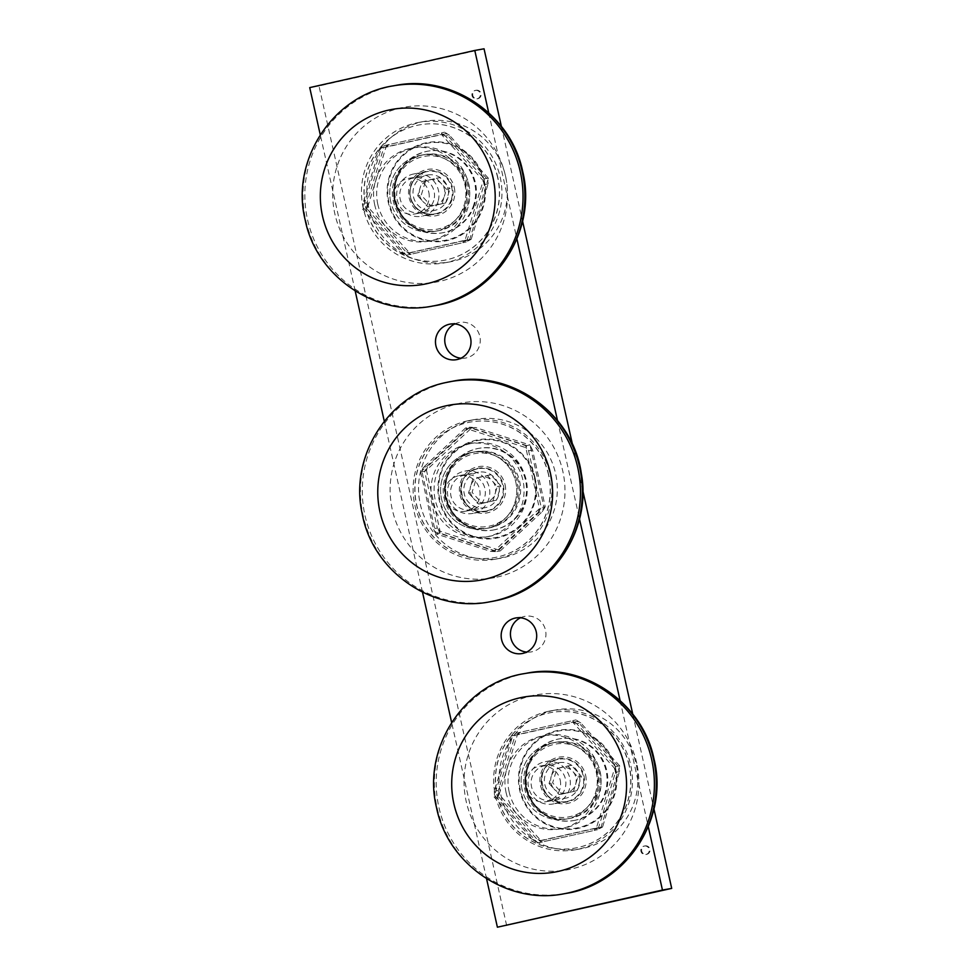 <?xml version="1.0" encoding="UTF-8"?>
<svg xmlns="http://www.w3.org/2000/svg" width="976" height="976" viewBox="0 0 976 976"><rect width="100%" height="100%" fill="white"/><g stroke="black" fill="none" stroke-linecap="round" stroke-linejoin="round"><path stroke-width="0.73" stroke-dasharray="4.88 3.66" d="M475.983 90.292A4.307 4.233 79.9 0 1 481.07 93.659A4.307 4.233 79.9 0 1 477.679 98.735A4.307 4.233 79.9 0 1 472.774 95.331A4.307 4.233 79.9 0 1 475.983 90.292M475.214 90.439A4.307 4.233 79.9 0 1 480.29 93.794A4.307 4.233 79.9 0 1 476.91 98.869A4.307 4.233 79.9 0 1 472.006 95.465A4.307 4.233 79.9 0 1 475.214 90.439M644.88 845.936A4.307 4.233 79.9 0 1 649.967 849.291A4.307 4.233 79.9 0 1 646.576 854.366A4.307 4.233 79.9 0 1 641.671 850.962A4.307 4.233 79.9 0 1 644.88 845.936M644.111 846.07A4.307 4.233 79.9 0 1 649.199 849.425A4.307 4.233 79.9 0 1 645.807 854.5A4.307 4.233 79.9 0 1 640.903 851.109A4.307 4.233 79.9 0 1 644.111 846.07M554.612 742.541A38.711 38.064 79.9 0 1 556.235 742.211A38.711 38.064 79.9 0 1 600.374 772.797A38.711 38.064 79.9 0 1 571.497 818.108A38.711 38.064 79.9 0 1 569.874 818.437A38.711 38.064 79.9 0 1 525.747 787.852A38.711 38.064 79.9 0 1 554.612 742.541M550.757 743.236A38.711 38.064 79.9 0 1 552.379 742.907A38.711 38.064 79.9 0 1 596.519 773.48A38.711 38.064 79.9 0 1 567.642 818.791A38.711 38.064 79.9 0 1 566.019 819.12A38.711 38.064 79.9 0 1 521.879 788.547A38.711 38.064 79.9 0 1 550.757 743.236M474.068 452.022A38.711 38.064 79.9 0 1 475.702 451.705A38.711 38.064 79.9 0 1 519.83 482.278A38.711 38.064 79.9 0 1 490.965 527.589A38.711 38.064 79.9 0 1 489.33 527.918A38.711 38.064 79.9 0 1 445.202 497.345A38.711 38.064 79.9 0 1 474.068 452.022M470.212 452.718A38.711 38.064 79.9 0 1 471.835 452.388A38.711 38.064 79.9 0 1 515.975 482.961A38.711 38.064 79.9 0 1 487.097 528.284A38.711 38.064 79.9 0 1 485.475 528.614A38.711 38.064 79.9 0 1 441.347 498.028A38.711 38.064 79.9 0 1 470.212 452.718A38.711 38.064 79.9 0 1 471.835 452.388A38.711 38.064 79.9 0 1 515.975 482.961A38.711 38.064 79.9 0 1 487.097 528.284A38.711 38.064 79.9 0 1 485.475 528.614A38.711 38.064 79.9 0 1 441.347 498.028A38.711 38.064 79.9 0 1 470.212 452.718M423.242 154.83A38.711 38.064 79.9 0 1 424.865 154.501A38.711 38.064 79.9 0 1 469.005 185.074A38.711 38.064 79.9 0 1 440.127 230.385A38.711 38.064 79.9 0 1 438.505 230.714A38.711 38.064 79.9 0 1 394.377 200.141A38.711 38.064 79.9 0 1 423.242 154.83M419.387 155.513A38.711 38.064 79.9 0 1 421.01 155.184A38.711 38.064 79.9 0 1 465.137 185.769A38.711 38.064 79.9 0 1 436.272 231.08A38.711 38.064 79.9 0 1 434.649 231.41A38.711 38.064 79.9 0 1 390.51 200.836A38.711 38.064 79.9 0 1 419.387 155.513M553.075 710.516A70.553 69.369 79.9 0 1 556.039 709.906A70.553 69.369 79.9 0 1 636.45 765.635A70.553 69.369 79.9 0 1 583.843 848.205A70.553 69.369 79.9 0 1 580.879 848.803A70.553 69.369 79.9 0 1 500.468 793.085A70.553 69.369 79.9 0 1 553.075 710.516M547.67 711.48A70.553 69.369 79.9 0 1 550.635 710.882A70.553 69.369 79.9 0 1 631.057 766.599A70.553 69.369 79.9 0 1 578.451 849.169A70.553 69.369 79.9 0 1 575.474 849.767A70.553 69.369 79.9 0 1 495.064 794.049A70.553 69.369 79.9 0 1 547.67 711.48M421.51 121.951A71.407 70.211 79.9 0 1 424.511 121.353A71.407 70.211 79.9 0 1 505.91 177.754A71.407 70.211 79.9 0 1 452.669 261.324A71.407 70.211 79.9 0 1 449.668 261.934A71.407 70.211 79.9 0 1 368.269 205.533A71.407 70.211 79.9 0 1 421.51 121.951M416.105 122.927A71.407 70.211 79.9 0 1 419.119 122.317A71.407 70.211 79.9 0 1 500.517 178.718A71.407 70.211 79.9 0 1 447.264 262.3A71.407 70.211 79.9 0 1 444.263 262.898A71.407 70.211 79.9 0 1 362.865 206.497A71.407 70.211 79.9 0 1 416.105 122.927M472.53 419.997A70.553 69.369 79.9 0 1 475.495 419.399A70.553 69.369 79.9 0 1 555.917 475.117A70.553 69.369 79.9 0 1 503.311 557.686A70.553 69.369 79.9 0 1 500.346 558.284A70.553 69.369 79.9 0 1 419.924 502.567A70.553 69.369 79.9 0 1 472.53 419.997M467.126 420.961A70.553 69.369 79.9 0 1 470.09 420.363A70.553 69.369 79.9 0 1 550.513 476.081A70.553 69.369 79.9 0 1 497.906 558.662A70.553 69.369 79.9 0 1 494.942 559.26A70.553 69.369 79.9 0 1 414.519 503.531A70.553 69.369 79.9 0 1 467.126 420.961M454.804 323.922A18.068 17.763 79.9 0 1 479.911 336.732A18.068 17.763 79.9 0 1 460.94 358.216M520.489 617.784A18.068 17.763 79.9 0 1 545.596 630.581A18.068 17.763 79.9 0 1 526.625 652.078M506.654 925.541L318.981 85.949L484.047 48.8M318.981 85.949L309.721 87.608M488.708 112.752L516.914 238.974M557.491 420.485L579.5 518.951M620.077 700.463L648.284 826.684M501.396 126.441L522.563 221.162M572.522 444.666L582.806 490.66M632.765 714.164L653.932 808.872M486.548 878.681L451.632 722.472M422.51 592.2L384.3 421.254M355.179 290.97L320.262 134.761M448.094 188.868A18.068 17.763 79.9 0 1 433.942 210.56A18.068 17.763 79.9 0 1 413.434 196.676A18.068 17.763 79.9 0 1 427.586 174.985A18.068 17.763 79.9 0 1 448.094 188.868M428.806 192.321A18.068 17.763 79.9 0 1 414.654 214.012A18.068 17.763 79.9 0 1 394.133 200.129A18.068 17.763 79.9 0 1 408.285 178.437A18.068 17.763 79.9 0 1 428.806 192.321M395.268 200.763A36.99 36.38 79.9 0 1 422.693 156.672A36.99 36.38 79.9 0 1 466.247 184.781A36.99 36.38 79.9 0 1 438.834 228.872A36.99 36.38 79.9 0 1 395.268 200.763M467.589 184.476A38.711 38.064 -100.1 0 0 423.633 154.72A38.711 38.064 -100.1 0 0 393.316 201.19A38.711 38.064 -100.1 0 0 437.272 230.946A38.711 38.064 -100.1 0 0 467.589 184.476M390.693 201.654A38.711 38.064 79.9 0 1 421.01 155.184A38.711 38.064 79.9 0 1 464.966 184.94A38.711 38.064 79.9 0 1 434.649 231.41A38.711 38.064 79.9 0 1 390.693 201.654M377.81 204.338A47.324 46.531 79.9 0 1 414.861 147.547A47.324 46.531 79.9 0 1 468.59 183.915A47.324 46.531 79.9 0 1 431.526 240.706A47.324 46.531 79.9 0 1 377.81 204.338M374.723 204.899A47.324 46.531 79.9 0 1 411.774 148.096A47.324 46.531 79.9 0 1 465.503 184.464A47.324 46.531 79.9 0 1 428.44 241.255A47.324 46.531 79.9 0 1 374.723 204.899M505.373 175.485A88.877 87.389 -100.1 0 0 400.721 107.946A88.877 87.389 -100.1 0 0 334.853 213.866A88.877 87.389 -100.1 0 0 439.505 281.417A88.877 87.389 -100.1 0 0 505.373 175.485M406.382 255.248L466.186 241.975L406.382 255.248L405.003 253.772L465.04 240.267L483.242 180.609L441.396 134.481L381.36 147.986L363.157 207.644L405.003 253.772L401.587 252.15L362.718 209.279L366.732 208.559L405.601 251.43L401.587 252.15L406.382 255.248M379.835 148.108L383.849 147.388L366.939 202.813L362.926 203.533L379.835 148.108L384.849 145.461L444.641 132.187L384.849 145.461L379.835 148.108M488.317 178.144L449.436 135.274L445.422 135.993L484.303 178.864L488.317 178.144L488.098 183.891L484.084 184.61L467.175 240.035L471.188 239.315L488.098 183.891L487.866 179.791L469.676 239.437L409.627 252.955L367.793 206.814L385.984 147.156L446.02 133.651L487.866 179.791L488.317 178.144M484.084 184.61L484.303 178.864L483.242 180.609L484.084 184.61M469.676 239.437L471.188 239.315L466.186 241.975L469.676 239.437M449.436 135.274L444.641 132.187L449.436 135.274M445.422 135.993L440.627 132.895L441.396 134.481L445.422 135.993M467.175 240.035L465.04 240.267L462.173 242.695L467.175 240.035M409.627 252.955L410.396 254.529L405.601 251.43L409.627 252.955M388.863 144.741L385.984 147.156L383.849 147.388L388.863 144.741M367.793 206.814L366.732 208.559L366.939 202.813L367.793 206.814M363.157 207.644L362.926 203.533L363.157 207.644M579.463 776.591A18.068 17.763 79.9 0 1 565.311 798.27A18.068 17.763 79.9 0 1 544.803 784.387A18.068 17.763 79.9 0 1 558.955 762.707A18.068 17.763 79.9 0 1 579.463 776.591M560.175 780.044A18.068 17.763 79.9 0 1 546.023 801.723A18.068 17.763 79.9 0 1 525.503 787.839A18.068 17.763 79.9 0 1 539.655 766.16A18.068 17.763 79.9 0 1 560.175 780.044M526.637 788.474A36.99 36.38 79.9 0 1 554.063 744.383A36.99 36.38 79.9 0 1 597.617 772.504A36.99 36.38 79.9 0 1 570.204 816.595A36.99 36.38 79.9 0 1 526.637 788.474M598.959 772.187A38.711 38.064 -100.1 0 0 555.002 742.431A38.711 38.064 -100.1 0 0 524.685 788.901A38.711 38.064 -100.1 0 0 568.642 818.657A38.711 38.064 -100.1 0 0 598.959 772.187M522.062 789.377A38.711 38.064 79.9 0 1 552.379 742.907A38.711 38.064 79.9 0 1 596.336 772.65A38.711 38.064 79.9 0 1 566.019 819.12A38.711 38.064 79.9 0 1 522.062 789.377M509.179 792.061A47.324 46.531 79.9 0 1 546.231 735.257A47.324 46.531 79.9 0 1 599.959 771.626A47.324 46.531 79.9 0 1 562.896 828.417A47.324 46.531 79.9 0 1 509.179 792.061M506.093 792.61A47.324 46.531 79.9 0 1 543.144 735.819A47.324 46.531 79.9 0 1 596.873 772.175A47.324 46.531 79.9 0 1 559.809 828.978A47.324 46.531 79.9 0 1 506.093 792.61M636.742 763.208A88.877 87.389 -100.1 0 0 532.091 695.656A88.877 87.389 -100.1 0 0 466.223 801.589A88.877 87.389 -100.1 0 0 570.875 869.128A88.877 87.389 -100.1 0 0 636.742 763.208M537.752 842.959L597.556 829.685L537.752 842.959L536.373 841.495L596.409 827.977L614.612 768.332L572.766 722.191L512.729 735.709L494.527 795.355L536.373 841.495L532.957 839.86L494.088 797.002L498.102 796.282L536.971 839.153L532.957 839.86L537.752 842.959M511.204 735.819L515.218 735.111L498.309 790.536L494.295 791.243L511.204 735.819L516.219 733.171L576.011 719.898L516.219 733.171L512.729 735.709L511.204 735.819M619.687 765.855L580.805 722.984L576.792 723.704L615.673 766.575L619.687 765.855L619.467 771.613L615.453 772.321L598.544 827.746L602.558 827.026L619.467 771.613L619.235 767.502L601.045 827.148L540.997 840.665L499.163 794.525L517.353 734.879L577.389 721.362L619.235 767.502L619.687 765.855M615.453 772.321L615.673 766.575L614.612 768.332L615.453 772.321M601.045 827.148L602.558 827.026L597.556 829.685L601.045 827.148M580.805 722.984L576.011 719.898L580.805 722.984M576.792 723.704L571.997 720.617L572.766 722.191L576.792 723.704M598.544 827.746L596.409 827.977L593.542 830.405L598.544 827.746M540.997 840.665L541.765 842.239L536.971 839.153L540.997 840.665M520.232 732.451L517.353 734.879L515.218 735.111L520.232 732.451M499.163 794.525L498.102 796.282L498.309 790.536L499.163 794.525M494.527 795.355L494.295 791.243L494.527 795.355M485.536 507.605A18.068 17.763 79.9 0 1 464.173 493.49A18.068 17.763 79.9 0 1 478.411 472.189A18.068 17.763 79.9 0 1 499.004 486.463A18.068 17.763 79.9 0 1 485.536 507.605M466.235 511.058A18.068 17.763 79.9 0 1 444.885 496.943A18.068 17.763 79.9 0 1 459.123 475.641A18.068 17.763 79.9 0 1 479.716 489.915A18.068 17.763 79.9 0 1 466.235 511.058M473.519 453.877A36.99 36.38 79.9 0 1 517.085 481.985A36.99 36.38 79.9 0 1 489.659 526.076A36.99 36.38 79.9 0 1 446.105 497.967A36.99 36.38 79.9 0 1 473.519 453.877M489.732 527.809A38.711 38.064 -100.1 0 0 518.598 482.498A38.711 38.064 -100.1 0 0 474.47 451.925A38.711 38.064 -100.1 0 0 472.835 452.254A38.711 38.064 -100.1 0 0 443.97 497.565A38.711 38.064 -100.1 0 0 488.098 528.138A38.711 38.064 -100.1 0 0 489.732 527.809M470.31 443.665A47.324 46.531 79.9 0 1 472.299 443.263A47.324 46.531 79.9 0 1 526.235 480.631A47.324 46.531 79.9 0 1 490.952 536.019A47.324 46.531 79.9 0 1 488.964 536.422A47.324 46.531 79.9 0 1 435.028 499.053A47.324 46.531 79.9 0 1 470.31 443.665M467.223 444.214A47.324 46.531 79.9 0 1 469.212 443.812A47.324 46.531 79.9 0 1 523.148 481.192A47.324 46.531 79.9 0 1 487.866 536.568A47.324 46.531 79.9 0 1 485.877 536.971A47.324 46.531 79.9 0 1 431.941 499.602A47.324 46.531 79.9 0 1 467.223 444.214M496.93 577.133A88.877 87.389 -100.1 0 0 562.798 471.201A88.877 87.389 -100.1 0 0 458.159 403.661A88.877 87.389 -100.1 0 0 392.279 509.582A88.877 87.389 -100.1 0 0 496.93 577.133M420.632 472.03L424.633 471.31L437.321 528.065L433.307 528.785L420.632 472.03L421.815 471.005L435.467 532.079L494.283 550.915L539.447 508.679L525.796 447.606L466.979 428.769L421.815 471.005L423.645 467.175L465.613 427.927L469.627 427.22L427.659 466.467L423.645 467.175L420.632 472.03M525.93 445.69L529.931 444.971L475.288 427.464L471.274 428.183L525.93 445.69L528.565 450.79L541.253 507.544L545.267 506.825L532.579 450.07L528.565 450.79L525.796 447.606L525.93 445.69M500.273 550.928L542.241 511.68L538.24 512.388L496.272 551.647L500.273 550.928L490.611 551.391L435.955 533.884L439.969 533.164L494.625 550.671L498.907 550.086L440.091 531.261L426.439 470.176L471.603 427.939L530.432 446.776L544.083 507.849L498.907 550.086L500.273 550.928M490.611 551.391L496.272 551.647L494.283 550.915L490.611 551.391M440.091 531.261L439.969 533.164L437.321 528.065L440.091 531.261M542.241 511.68L545.267 506.825L542.241 511.68M538.24 512.388L541.253 507.544L539.447 508.679L538.24 512.388M435.955 533.884L433.307 528.785L435.955 533.884M426.439 470.176L424.633 471.31L427.659 466.467L426.439 470.176M532.579 450.07L529.931 444.971L532.579 450.07M471.603 427.939L469.627 427.22L475.288 427.464L471.603 427.939M466.979 428.769L471.274 428.183L465.613 427.927L466.979 428.769M483.645 181.133A49.337 48.519 79.9 0 1 447.081 239.925A49.337 48.519 79.9 0 1 388.985 202.435A49.337 48.519 79.9 0 1 425.548 143.631A49.337 48.519 79.9 0 1 483.645 181.133M454.255 187.526A23.534 23.131 79.9 0 1 436.821 215.574A23.534 23.131 79.9 0 1 409.115 197.689A23.534 23.131 79.9 0 1 426.549 169.641A23.534 23.131 79.9 0 1 454.255 187.526M497.87 177.717A68.832 67.673 -100.1 0 0 419.717 124.83A68.832 67.673 -100.1 0 0 365.817 207.437A68.832 67.673 -100.1 0 0 443.958 260.336A68.832 67.673 -100.1 0 0 497.87 177.717M497.711 177.754A68.832 67.673 -100.1 0 0 419.57 124.855A68.832 67.673 -100.1 0 0 365.658 207.473A68.832 67.673 -100.1 0 0 443.812 260.36A68.832 67.673 -100.1 0 0 497.711 177.754M484.303 180.975A50.02 49.19 -100.1 0 0 425.402 142.96A50.02 49.19 -100.1 0 0 388.326 202.581A50.02 49.19 -100.1 0 0 447.228 240.596A50.02 49.19 -100.1 0 0 484.303 180.975M534.482 478.325A49.337 48.519 79.9 0 1 497.906 537.129A49.337 48.519 79.9 0 1 439.81 499.639A49.337 48.519 79.9 0 1 476.386 440.835A49.337 48.519 79.9 0 1 534.482 478.325M505.092 484.73A23.534 23.131 79.9 0 1 487.646 512.778A23.534 23.131 79.9 0 1 459.94 494.893A23.534 23.131 79.9 0 1 477.386 466.845A23.534 23.131 79.9 0 1 505.092 484.73M548.695 474.922A68.832 67.673 -100.1 0 0 470.554 422.035A68.832 67.673 -100.1 0 0 416.642 504.641A68.832 67.673 -100.1 0 0 494.795 557.54A68.832 67.673 -100.1 0 0 548.695 474.922M548.536 474.946A68.832 67.673 -100.1 0 0 470.395 422.059A68.832 67.673 -100.1 0 0 416.496 504.665A68.832 67.673 -100.1 0 0 494.637 557.564A68.832 67.673 -100.1 0 0 548.536 474.946M535.141 478.179A50.02 49.19 -100.1 0 0 476.239 440.164A50.02 49.19 -100.1 0 0 439.151 499.785A50.02 49.19 -100.1 0 0 498.053 537.8A50.02 49.19 -100.1 0 0 535.141 478.179M615.014 768.844A49.337 48.519 79.9 0 1 578.451 827.648A49.337 48.519 79.9 0 1 520.354 790.145A49.337 48.519 79.9 0 1 556.918 731.341A49.337 48.519 79.9 0 1 615.014 768.844M585.624 775.249A23.534 23.131 79.9 0 1 568.191 803.285A23.534 23.131 79.9 0 1 540.484 785.399A23.534 23.131 79.9 0 1 557.918 757.364A23.534 23.131 79.9 0 1 585.624 775.249M629.239 765.44A68.832 67.673 -100.1 0 0 551.086 712.541A68.832 67.673 -100.1 0 0 497.187 795.159A68.832 67.673 -100.1 0 0 575.328 848.046A68.832 67.673 -100.1 0 0 629.239 765.44M629.081 765.465A68.832 67.673 -100.1 0 0 550.94 712.578A68.832 67.673 -100.1 0 0 497.028 795.184A68.832 67.673 -100.1 0 0 575.181 848.071A68.832 67.673 -100.1 0 0 629.081 765.465M615.673 768.698A50.02 49.19 -100.1 0 0 556.771 730.67A50.02 49.19 -100.1 0 0 519.696 790.292A50.02 49.19 -100.1 0 0 578.597 828.319A50.02 49.19 -100.1 0 0 615.673 768.698M446.483 189.295L436.455 178.242L422.071 181.475L419.887 188.624A12.993 12.773 79.9 0 1 441.469 183.769A12.993 12.773 79.9 0 1 444.3 196.444L446.483 189.295L450.034 188.661L440.005 177.608L425.621 180.841L421.254 195.139L431.282 206.192L445.678 202.959L450.034 188.661M433.747 200.531A17.678 17.385 79.9 0 1 411.982 212.06A17.678 17.385 79.9 0 1 400.514 189.893A17.678 17.385 79.9 0 1 422.266 178.364A17.678 17.385 79.9 0 1 433.747 200.531M438.029 201.568A21.509 21.143 79.9 0 1 421.595 216.257A21.509 21.143 79.9 0 1 397.598 188.612A21.509 21.143 79.9 0 1 414.019 173.923A21.509 21.143 79.9 0 1 438.029 201.568M473.872 204.509A41.468 40.772 79.9 0 1 442.201 232.849A41.468 40.772 79.9 0 1 395.927 179.547A41.468 40.772 79.9 0 1 427.598 151.207A41.468 40.772 79.9 0 1 473.872 204.509M474.617 204.387A41.468 40.772 79.9 0 1 442.945 232.727A41.468 40.772 79.9 0 1 396.671 179.425A41.468 40.772 79.9 0 1 428.342 151.085A41.468 40.772 79.9 0 1 474.617 204.387M436.455 178.242L440.005 177.608M422.071 181.475L425.621 180.841M417.704 195.773L422.718 201.3A12.993 12.773 79.9 0 1 419.887 188.624L417.704 195.773L421.254 195.139M427.732 206.839L434.93 205.216A12.993 12.773 79.9 0 1 422.718 201.3L427.732 206.839L431.282 206.192M442.128 203.594L444.3 196.444A12.993 12.773 79.9 0 1 434.93 205.216L445.678 202.959M492.953 500.798L497.321 486.499L487.292 475.434L480.094 477.057A12.993 12.773 79.9 0 1 495.137 493.649A12.993 12.773 79.9 0 1 485.755 502.42L496.503 500.163L500.871 485.865L490.83 474.8L476.447 478.045L472.079 492.343L482.12 503.396L496.503 500.163M471.811 509.667A17.678 17.385 79.9 0 1 450.997 496.235A17.678 17.385 79.9 0 1 464.1 475.166A17.678 17.385 79.9 0 1 484.913 488.598A17.678 17.385 79.9 0 1 471.811 509.667M473.336 513.278A21.509 21.143 79.9 0 1 447.911 496.479A21.509 21.143 79.9 0 1 464.857 471.115A21.509 21.143 79.9 0 1 489.366 488.11A21.509 21.143 79.9 0 1 473.336 513.278M494.783 529.7A41.468 40.772 79.9 0 1 493.039 530.053A41.468 40.772 79.9 0 1 445.764 497.309A41.468 40.772 79.9 0 1 476.691 448.765A41.468 40.772 79.9 0 1 478.435 448.411A41.468 40.772 79.9 0 1 525.698 481.168A41.468 40.772 79.9 0 1 494.783 529.7M495.515 529.565A41.468 40.772 79.9 0 1 493.783 529.919A41.468 40.772 79.9 0 1 446.508 497.174A41.468 40.772 79.9 0 1 477.435 448.631A41.468 40.772 79.9 0 1 479.167 448.277A41.468 40.772 79.9 0 1 526.442 481.034A41.468 40.772 79.9 0 1 495.515 529.565M497.321 486.499L500.871 485.865M487.292 475.434L490.83 474.8M472.896 478.679L470.713 485.828A12.993 12.773 79.9 0 1 480.094 477.057L476.447 478.045M468.541 492.978L473.555 498.504A12.993 12.773 79.9 0 1 470.713 485.828L468.541 492.978L472.079 492.343M478.569 504.031L485.755 502.42A12.993 12.773 79.9 0 1 473.555 498.504L478.569 504.031L482.12 503.396M573.498 791.304L577.853 777.006L567.825 765.953L560.627 767.575A12.993 12.773 79.9 0 1 575.669 784.155A12.993 12.773 79.9 0 1 566.3 792.927L577.048 790.67L581.403 776.371L571.375 765.318L556.991 768.551L552.623 782.85L562.652 793.915L577.048 790.67M552.355 800.186A17.678 17.385 79.9 0 1 531.53 786.741A17.678 17.385 79.9 0 1 544.645 765.672A17.678 17.385 79.9 0 1 565.458 779.116A17.678 17.385 79.9 0 1 552.355 800.186M553.868 803.797A21.509 21.143 79.9 0 1 528.455 786.985A21.509 21.143 79.9 0 1 545.389 761.634A21.509 21.143 79.9 0 1 569.911 778.616A21.509 21.143 79.9 0 1 553.868 803.797M575.315 820.218A41.468 40.772 79.9 0 1 573.571 820.572A41.468 40.772 79.9 0 1 526.308 787.815A41.468 40.772 79.9 0 1 557.223 739.283A41.468 40.772 79.9 0 1 558.967 738.93A41.468 40.772 79.9 0 1 606.242 771.674A41.468 40.772 79.9 0 1 575.315 820.218M576.06 820.084A41.468 40.772 79.9 0 1 574.315 820.438A41.468 40.772 79.9 0 1 527.052 787.681A41.468 40.772 79.9 0 1 557.967 739.149A41.468 40.772 79.9 0 1 559.712 738.795A41.468 40.772 79.9 0 1 606.987 771.552A41.468 40.772 79.9 0 1 576.06 820.084M577.853 777.006L581.403 776.371M567.825 765.953L571.375 765.318M553.441 769.198L551.257 776.335A12.993 12.773 79.9 0 1 560.627 767.575L556.991 768.551M549.073 783.484L554.087 789.023A12.993 12.773 79.9 0 1 551.257 776.335L549.073 783.484L552.623 782.85M559.102 794.549L566.3 792.927A12.993 12.773 79.9 0 1 554.087 789.023L559.102 794.549L562.652 793.915M395.17 85.522A111.85 109.971 -100.1 0 0 307.574 219.771A111.85 109.971 -100.1 0 0 434.564 305.72M393.316 85.851A111.85 109.971 -100.1 0 0 305.72 220.1A111.85 109.971 -100.1 0 0 432.71 306.049M526.54 673.233A111.85 109.971 -100.1 0 0 438.944 807.481A111.85 109.971 -100.1 0 0 565.934 893.43M524.685 673.562A111.85 109.971 -100.1 0 0 437.089 807.811A111.85 109.971 -100.1 0 0 564.079 893.76M452.608 381.238A111.85 109.971 -100.1 0 0 447.899 382.189A111.85 109.971 -100.1 0 0 364.499 513.095A111.85 109.971 -100.1 0 0 491.989 601.423L494.978 600.85M446.044 382.519A111.85 109.971 -100.1 0 0 362.645 513.425A111.85 109.971 -100.1 0 0 490.135 601.765M451.412 199.165A21.509 21.143 -100.1 0 0 427.415 171.52A21.509 21.143 -100.1 0 0 410.981 186.221A21.509 21.143 -100.1 0 0 434.979 213.866A21.509 21.143 -100.1 0 0 451.412 199.165M410.725 186.038A22.009 21.643 79.9 0 1 437.809 171.678A22.009 21.643 79.9 0 1 452.108 199.287A22.009 21.643 79.9 0 1 425.011 213.634A22.009 21.643 79.9 0 1 410.725 186.038M486.719 510.887A21.509 21.143 -100.1 0 0 502.762 485.719A21.509 21.143 -100.1 0 0 477.337 468.907A21.509 21.143 -100.1 0 0 461.294 494.088A21.509 21.143 -100.1 0 0 486.719 510.887M477.447 468.382A22.009 21.643 79.9 0 1 503.36 485.109A22.009 21.643 79.9 0 1 487.048 511.339A22.009 21.643 79.9 0 1 461.123 494.612A22.009 21.643 79.9 0 1 477.447 468.382M567.263 801.406A21.509 21.143 -100.1 0 0 583.294 776.225A21.509 21.143 -100.1 0 0 557.869 759.426A21.509 21.143 -100.1 0 0 541.839 784.594A21.509 21.143 -100.1 0 0 567.263 801.406M557.979 758.889A22.009 21.643 79.9 0 1 583.904 775.615A22.009 21.643 79.9 0 1 567.581 801.857A22.009 21.643 79.9 0 1 541.668 785.131A22.009 21.643 79.9 0 1 557.979 758.889M475.385 90.402L476.166 90.256M644.294 846.033L645.063 845.899M555.002 742.431L556.235 742.211M474.47 451.925L475.702 451.705M423.633 154.72L424.865 154.501M550.635 710.882L556.039 709.906M419.119 122.317L424.511 121.353M470.09 420.363L475.495 419.399M450.058 324.117L459.318 322.458M515.743 617.967L525.003 616.32M522.111 653.542L531.371 651.883M456.426 359.68L465.686 358.033M494.942 559.26L500.346 558.284M444.263 262.898L449.668 261.934M575.474 849.767L580.879 848.803M437.272 230.946L438.505 230.714M488.098 528.138L489.33 527.918M568.642 818.657L569.874 818.437M645.807 854.5L646.576 854.366M476.91 98.869L477.679 98.735M414.654 214.012L433.942 210.56M414.861 147.547L411.774 148.096M431.526 240.706L428.44 241.255M408.285 178.437L427.586 174.985M546.023 801.723L565.311 798.27M546.231 735.257L543.144 735.819M562.896 828.417L559.809 828.978M539.655 766.16L558.955 762.707M465.479 511.217L484.767 507.764M472.299 443.263L469.212 443.812M496.613 600.496L495.088 600.826M488.964 536.422L485.877 536.971M459.123 475.641L478.411 472.189M414.019 173.923L427.415 171.52C419.253 173.301 413.787 178.193 411.006 186.209C405.845 200.824 420.156 217.245 434.979 213.866L421.595 216.257M442.201 232.849L442.945 232.727M427.598 151.207L428.342 151.085M464.857 471.115L477.337 468.907C451.034 473.397 459.842 517.146 485.816 511.07L472.433 513.461M493.039 530.053L493.783 529.919M478.435 448.411L479.167 448.277M545.389 761.634L557.882 759.426C531.578 763.903 540.375 807.652 566.348 801.589L552.965 803.98M573.571 820.572L574.315 820.438M558.967 738.93L559.712 738.795"/><path stroke-width="1.46" d="M449.302 324.264A18.068 17.763 79.9 0 1 470.652 338.379A18.068 17.763 79.9 0 1 456.426 359.68A18.068 17.763 79.9 0 1 435.833 345.419A18.068 17.763 79.9 0 1 449.302 324.264M514.986 618.125A18.068 17.763 79.9 0 1 536.336 632.241A18.068 17.763 79.9 0 1 522.111 653.542A18.068 17.763 79.9 0 1 501.518 639.268A18.068 17.763 79.9 0 1 514.986 618.125M320.262 134.761L309.721 87.608L474.787 50.459L488.708 112.752M501.396 126.441L484.047 48.8L474.787 50.459M516.914 238.974L557.491 420.485M579.5 518.951L620.077 700.463M648.284 826.684L662.448 890.051L497.394 927.2L486.548 878.681M653.932 808.872L671.708 888.392L662.448 890.051M522.563 221.162L572.522 444.666M582.806 490.66L632.765 714.164M671.708 888.392L497.394 927.2M451.632 722.472L422.51 592.2M384.3 421.254L355.179 290.97M460.94 358.216A18.068 17.763 79.9 0 1 454.804 323.922M526.625 652.078A18.068 17.763 79.9 0 1 520.489 617.784M493.026 177.693A88.877 87.389 -100.1 0 0 388.375 110.154A88.877 87.389 -100.1 0 0 322.507 216.074A88.877 87.389 -100.1 0 0 427.159 283.626A88.877 87.389 -100.1 0 0 493.026 177.693M624.396 765.416A88.877 87.389 -100.1 0 0 519.744 697.864A88.877 87.389 -100.1 0 0 453.877 803.797A88.877 87.389 -100.1 0 0 558.528 871.336A88.877 87.389 -100.1 0 0 624.396 765.416M484.584 579.341A88.877 87.389 -100.1 0 0 550.452 473.409A88.877 87.389 -100.1 0 0 445.812 405.87A88.877 87.389 -100.1 0 0 379.932 511.79A88.877 87.389 -100.1 0 0 484.584 579.341M522.16 171.471A111.85 109.971 -100.1 0 0 395.17 85.522C451.449 74.054 511.4 114.631 522.66 171.398C537.703 230.958 494.844 296.619 434.564 305.72A111.85 109.971 -100.1 0 0 522.16 171.471M520.306 171.8A111.85 109.971 -100.1 0 0 393.316 85.851C333.023 94.953 290.177 160.601 305.22 220.161C316.48 276.94 376.431 317.517 432.71 306.049A111.85 109.971 -100.1 0 0 520.306 171.8M653.53 759.182A111.85 109.971 -100.1 0 0 526.54 673.233C582.818 661.765 642.769 702.342 654.03 759.121C669.072 818.681 626.214 884.329 565.934 893.43A111.85 109.971 -100.1 0 0 653.53 759.182M651.675 759.511A111.85 109.971 -100.1 0 0 524.685 673.562C464.393 682.663 421.547 748.324 436.589 807.884C447.85 864.651 507.801 905.228 564.079 893.76A111.85 109.971 -100.1 0 0 651.675 759.511M490.135 601.765A111.85 109.971 -100.1 0 0 494.844 600.813A111.85 109.971 -100.1 0 0 578.243 469.907A111.85 109.971 -100.1 0 0 450.753 381.567A111.85 109.971 -100.1 0 0 446.044 382.519C388.863 393.914 349.176 456.146 362.133 513.4C372.222 571.326 432.966 613.465 490.135 601.765L491.989 601.423A111.85 109.971 -100.1 0 0 496.699 600.484A111.85 109.971 -100.1 0 0 580.098 469.566A111.85 109.971 -100.1 0 0 452.608 381.238C511.217 369.16 573.229 413.873 581.342 473.616C591.871 529.87 552.416 589.309 496.735 600.472L496.613 600.496M395.17 85.522L393.316 85.851M434.564 305.72L432.71 306.049M526.54 673.233L524.685 673.562M565.934 893.43L564.079 893.76M452.608 381.238L446.008 382.531"/></g></svg>
